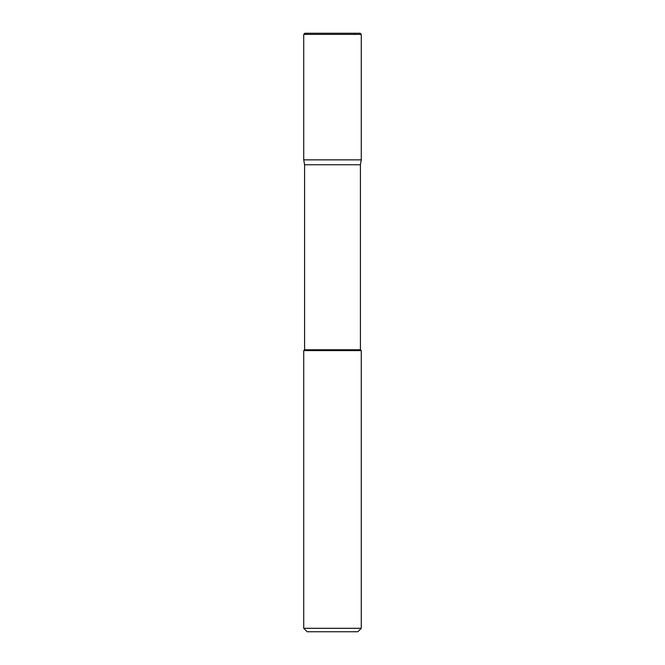 <?xml version="1.0" encoding="UTF-8"?>
<svg xmlns="http://www.w3.org/2000/svg" width="665" height="665" viewBox="0 0 665 665"><rect width="100%" height="100%" fill="white"/><g stroke="black" fill="none" stroke-linecap="round" stroke-linejoin="round"><path stroke-width="1" d="M360.122 33.25L304.878 33.25L360.122 33.25L361.278 34.397L303.722 34.397L304.878 33.25L303.722 34.397L361.278 34.397L361.278 159.858L303.722 159.858L303.722 34.397L303.722 159.858L304.587 164.754L360.413 164.754L361.278 159.858L303.722 159.858L304.587 164.754L360.413 164.754L360.413 349.765L304.587 349.765L304.587 164.754L304.587 349.765L360.413 349.765L361.278 350.63L303.722 350.63L304.587 349.765L303.722 350.63L361.278 350.63L361.278 628.3L303.722 628.3L303.722 350.63L303.722 628.3L307.18 631.75L357.82 631.75L361.278 628.3L303.722 628.3L307.18 631.75L357.82 631.75L361.278 628.3L361.278 350.63L360.413 349.765L360.413 164.754L361.278 159.858L303.722 159.858L361.278 159.858L361.278 34.397L360.122 33.25M354.57 33.25L354.844 34.397M332.608 33.25L307.08 33.25L305.626 34.397"/></g></svg>
